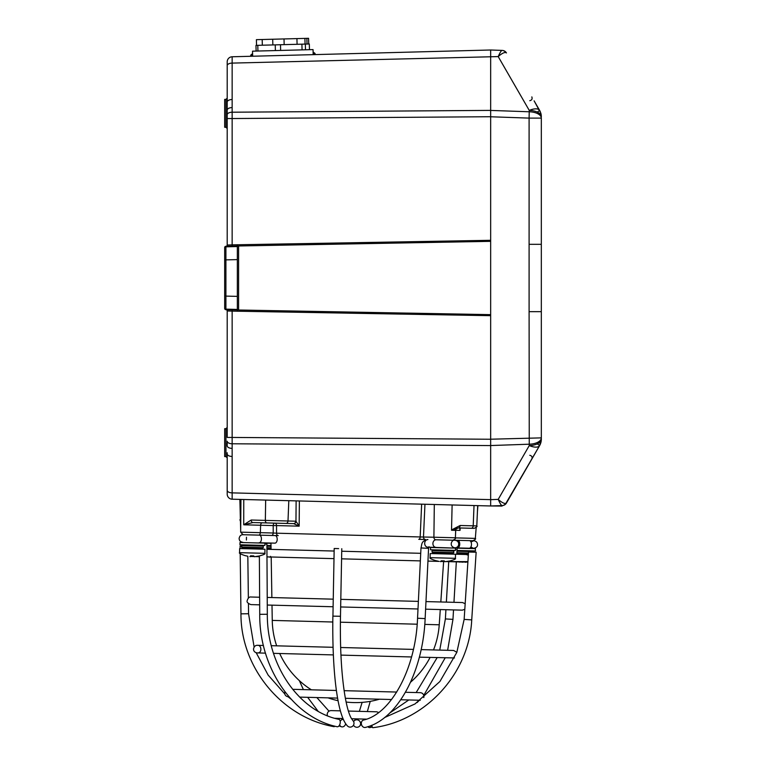 <?xml version="1.0" encoding="UTF-8"?>
<svg xmlns="http://www.w3.org/2000/svg" width="766" height="766" viewBox="0 0 766 766"><rect width="100%" height="100%" fill="white"/><g stroke="black" fill="none" stroke-linecap="round" stroke-linejoin="round"><path stroke-width="1.15" d="M540.901 113.464L541.323 116.729A12.668 6.339 180 0 0 529.258 110.4A12.668 5.41 150 0 1 539.628 110.39A12.668 12.668 0 0 1 540.327 111.807A12.668 12.668 0 0 0 539.628 110.39L534.113 100.844L540.806 113.129L539.628 110.39L537.569 111.932M490.661 110.428L529.258 111.779A12.668 6.339 180 0 1 541.323 118.108L541.323 439.253A12.668 12.668 0 0 1 540.987 442.154L541.323 439.253L539.628 445.582L534.113 455.138L539.628 445.582A12.668 12.668 0 0 0 540.327 444.175L540.987 442.154L540.327 444.175A12.668 12.668 0 0 1 539.628 445.582L537.569 444.05M505.857 503.406L539.465 445.86L506.45 503.042A5.065 5.065 0 0 1 502.247 505.57L502.008 505.579C501.251 505.436 499.978 503.377 498.197 499.394C501.653 502.429 504.21 503.769 505.857 503.406A5.065 4.893 88 0 1 502.008 505.579L490.661 505.972L502.056 506.077L502.056 505.579M534.113 100.844L539.465 110.112M541.323 116.729A12.668 12.668 0 0 0 540.987 113.828M541.323 439.253A12.668 6.339 180 0 1 529.258 445.582A12.668 5.41 -150 0 0 539.628 445.582L540.806 442.853M225.98 246.288L225.98 246.288A1.264 1.264 0 0 0 227.205 245.024L227.205 61.835A5.065 5.065 0 0 1 232.146 56.77L490.661 50.001L502.008 50.403A5.065 4.893 92 0 1 505.857 52.567C504.21 52.212 501.653 53.553 498.197 56.588C499.978 52.605 501.251 50.546 502.008 50.403L502.247 50.412A5.065 5.065 0 0 1 506.45 52.94L505.857 52.567M238.59 310.01L490.661 314.644L490.661 439.253L490.661 116.729L490.661 241.338L238.59 245.972L238.59 310.01L225.913 309.684L225.913 309.138L237.345 309.445L237.345 246.537L225.913 246.834L225.913 309.138A1.264 1.13 0 0 1 224.677 308.009L224.677 247.562A1.264 1.264 0 0 1 225.913 246.288L237.345 245.991L237.345 246.537M529.095 244.316L541.323 244.316L541.323 311.666L529.095 311.666L529.095 118.108L490.661 116.767M227.205 452.735L227.205 490.345L227.205 452.735M227.205 494.147L227.205 490.345A5.065 2.537 180 0 0 232.146 492.873L232.146 499.202A5.065 5.065 0 0 1 227.205 494.147M490.661 315.678L232.146 311.12L232.146 437.443L227.205 437.443L227.205 310.958A1.264 1.264 0 0 0 225.98 309.684L232.146 309.847L232.146 311.12L227.205 310.958M227.205 98.115L225.96 99.379L224.677 99.398L224.677 127.261L225.96 127.29L225.96 99.379L227.205 98.115L227.205 102.05A5.065 2.537 -0 0 1 232.146 99.523L232.146 107.585A5.065 2.537 0 0 0 227.205 110.122L227.205 118.538L232.146 118.538L232.146 244.861L490.661 240.304M237.345 309.445L237.345 311.255M490.661 50.001L490.661 116.729L232.146 118.538L232.146 112.209L490.661 110.39M490.661 445.582L232.146 443.773L232.146 437.443L490.661 439.253L490.661 505.972L232.146 499.202M227.205 441.235A5.065 2.537 180 0 0 232.146 443.773L232.146 456.459A5.065 2.537 180 0 1 227.205 453.922M236.072 246.03L227.205 246.259M227.205 309.723L236.072 309.952M224.677 300.76L224.677 303.288M224.677 269.125L224.677 255.222L224.677 269.125M224.677 252.694L224.677 255.222M224.677 308.42A1.264 1.264 0 0 0 225.913 309.684A1.264 1.264 0 0 1 224.677 308.42L224.677 308.009M232.146 56.77L232.146 99.523M237.345 244.727L237.345 245.991L238.59 245.972M224.677 442.643L224.677 456.574L225.96 456.603L225.96 428.692L227.205 427.428L225.96 428.692L224.677 428.711L224.677 442.643M227.205 442.643L227.205 445.86A5.065 2.537 180 0 0 232.146 448.388M227.205 245.024L232.146 244.861L232.146 246.125M224.677 247.562A1.264 1.264 0 0 1 225.913 246.288L225.913 246.834A1.264 1.13 180 0 0 224.677 247.964M452.122 504.966L451.519 530.244L452.122 504.966M285.977 523.427A2.537 1.972 91.5 0 0 288.006 520.985L288.811 500.686L265.658 500.083L265.352 520.392A2.537 1.589 91.5 0 0 266.884 522.919L293.665 523.628L252.952 522.556L243.732 524.806L251.181 520.018L295.963 521.215L299.161 526.165L276.545 525.581L276.555 533.193L420.18 536.956L421.645 504.172M263.705 535.252L243.119 534.716L240.658 532.159L260.354 532.676L260.632 525.246L243.732 524.806M278.25 535.635L271.547 535.463A2.537 1.589 -88.5 0 0 273.203 533.012L276.555 533.193A2.537 1.762 -88.5 0 0 278.25 535.635M455.377 537.876L475.332 538.393C475.925 538.967 475.064 539.743 472.737 540.729L436.515 539.781M449.939 540.135L454.535 540.25M469.271 540.643L456.421 540.298M424.948 504.258L423.493 536.947A2.537 1.972 -88.5 0 0 425.389 539.494L418.772 539.321A2.537 1.341 -88.5 0 0 420.18 536.956L433.901 537.225L434.312 504.497M260.632 535.175L259.396 535.147M256.907 535.08L243.195 534.716M293.818 523.638A2.537 1.963 99 0 0 295.963 521.215L296.126 500.878L299.362 500.964L299.161 526.165L293.665 523.628A2.537 1.972 91.5 0 0 295.695 521.186M243.722 524.509L243.76 499.509M251.181 520.018A2.537 1.838 91.5 0 0 252.952 522.556M259.923 522.738L259.147 522.718M451.528 529.948L460.117 525.495A2.537 1.743 91.5 0 1 458.307 527.937L458.269 527.937M460.117 525.495L476.797 525.926C477.572 526.299 476.701 527.113 474.202 528.348L458.307 527.937L451.519 530.129M472.019 528.291L458.307 527.937C455.952 528.942 455.09 529.756 455.703 530.359L451.519 530.244M459.878 527.956L460.031 530.378L459.61 527.975A2.537 1.589 -94.6 0 1 459.523 527.975M333.057 606.758L267.277 605.035L271.997 605.159L272.256 620.412L332.789 622.002M340.382 622.193L417.164 624.204M424.776 624.405L439.234 624.788L440.287 609.564L462.319 610.148L464.809 609.296M271.873 597.557L271.193 556.987L266.98 556.882L333.986 558.634M334.129 551.041L266.932 549.279L271.068 549.385L270.963 543.046M345.686 723.726A3.801 3.074 -72.5 0 1 341.521 726.79A3.801 3.074 -72.5 0 1 339.673 724.76M340.19 721.227A3.801 3.074 -72.5 0 1 343.379 719.446M337.155 726.743A3.801 2.154 -77.2 0 0 340.094 723.516A3.801 2.154 -77.2 0 0 338.84 719.331C298.836 711.231 266.874 664.811 267.324 614.265L259.731 614.313C259.253 667.875 293.225 717.694 337.155 726.743M259.348 535.147A3.801 2.183 -88.5 0 1 261.426 538.996A3.801 2.183 -88.5 0 1 259.157 542.74L274.917 543.151A3.801 2.183 -88.5 0 0 277.196 539.408A3.801 2.183 -88.5 0 0 275.118 535.558L243.014 534.716C240.974 534.639 239.672 535.874 239.116 538.412C239.279 540.729 240.514 542.022 242.812 542.309L242.812 542.309M361.341 723.65A3.801 3.074 75.5 0 0 365.401 727.413C397.602 719.82 422.985 671.801 425.14 618.602L417.547 618.239C415.746 669.091 390.679 714.285 363.496 720.05A3.801 3.074 75.5 0 0 361.341 723.65M371.261 725.459A3.801 2.154 80.2 0 1 369.767 727.595A3.801 2.154 80.2 0 1 367.996 726.656M353.605 721.582A3.801 3.696 48.1 0 1 360.595 723.631A3.801 3.696 48.1 0 1 353.509 725.124M334.608 726.12A3.801 0.651 -79 0 1 334.129 726.685A3.801 0.651 -79 0 1 333.89 725.929M241.539 546.081L240.103 546.043L241.539 546.081M347.572 726.053A3.801 3.696 -45.1 0 0 352.877 725.967A3.801 3.696 -45.1 0 0 352.944 720.672L350.972 717.732C348.769 713.472 346.778 706.29 345.006 696.198C341.464 674.856 339.951 648.218 340.477 616.276L332.875 616.132C332.051 669.082 336.963 715.597 347.572 726.053M338.639 548.619L334.244 548.504M371.816 725.23A3.801 0.651 82 0 0 372.783 727.7C425.446 721.333 469.213 673.611 471.732 619.885L464.148 619.397L456.823 652.383L439.904 681.501L415.009 703.944L384.561 717.56M468.601 552.027L476.146 552.219L468.601 552.027M239.547 552.669L239.653 548.561L264.979 549.232L264.873 553.33L239.547 552.669C238.724 553.176 240.658 554.191 245.359 555.714M254.398 556.729L258.908 556.03L254.398 556.729L253.718 555.896L250.549 555.81L250.463 556.604M245.493 555.704L247.466 556.164M247.581 556.193L245.359 555.676M249.831 556.614L250.463 556.623M246.173 548.734L246.192 547.977L242.257 547.872L241.51 547.096L242.334 544.837M246.403 540.02L246.48 537.196M435.902 560.702C431.201 559.18 429.266 558.165 430.09 557.658L430.205 553.55L466.188 554.498L468.332 555.226M444.941 561.717L449.45 561.018L444.941 561.717L444.261 560.884L441.101 560.798L441.005 561.593M436.036 560.702L438.008 561.152M438.133 561.181L435.911 560.664M440.373 561.602L441.005 561.612M436.725 553.722L436.744 552.966L432.8 552.861L432.062 552.085L432.101 550.562L432.886 549.825M455.473 548.944L457.082 549.117L456.785 554.249L468.371 554.555M459.198 561.918L459.945 562.11M464.282 562.053L461.687 561.976M465.479 562.081L466.772 562.033M466.906 562.005L467.902 561.784M462.903 562.187L462.022 562.072M461.103 561.966L462.013 562.167M268.675 556.93L269.852 557.131L268.675 556.93M269.852 557.131L270.494 557.121M270.58 556.336L270.484 557.15M252.416 545.095L239.94 544.77L240.007 542.491L264.95 543.142L264.883 545.421L252.416 545.095M240.007 542.491L264.95 543.142M450.226 553.32L432.8 552.861L453.012 553.387L449.02 553.282L449 554.048M453.836 551.127L453.788 552.65L432.062 552.085L432.101 550.562L453.836 551.127L453.089 550.352M271.049 548.628L266.922 548.513M468.428 553.799L456.823 553.492M245.063 547.949L262.47 548.399L258.477 548.293L258.458 549.059M263.284 546.139L263.245 547.661L241.51 547.096L241.558 545.574L263.284 546.139L262.546 545.363M456.115 540.461L457.656 540.336A3.801 2.183 91.5 0 1 459.744 544.195A3.801 2.183 91.5 0 1 457.561 547.929L475.274 548.399L475.466 550.936L457.005 550.457M475.523 548.657L457.35 548.178M271.001 545.583L266.903 545.478M270.963 543.305L266.865 543.199M442.959 550.084L430.492 549.758L430.549 547.479L455.492 548.13L455.435 550.409L442.959 550.084M428.998 546.704L428.577 548.332L420.984 547.958C422.085 544.224 420.946 540.978 427.907 539.561A3.801 3.112 91.5 0 0 424.699 543.276A3.801 3.112 91.5 0 0 427.706 547.154L455.492 548.13M315.085 54.597L315.046 53.457L313.15 53.515M252.627 55.095L250.731 55.142L250.76 56.282M256.112 51.073L255.968 45.376L309.311 43.978L309.464 49.675M252.656 56.234L252.531 51.169L313.045 49.589L313.179 54.654M257.788 45.328L257.931 51.025M275.243 44.878L275.387 50.575M280.49 44.734L280.634 50.432M301.909 44.179L302.063 49.876M305.337 44.083L305.49 49.78M256.553 45.366L256.399 39.669L284.014 38.942L308.574 38.3L308.727 43.997M262.183 39.516L262.336 45.213M272.706 39.238L272.859 44.935M284.014 38.942L284.167 44.639M296.93 38.606L297.084 44.304M541.323 118.108L529.095 118.108L529.258 110.4L498.197 56.588L232.146 63.099A5.065 2.537 0 0 0 227.205 65.637M490.661 499.652L498.197 499.394L529.258 445.582L529.258 444.203L490.661 445.544M490.661 439.215L541.323 437.874A12.668 6.339 180 0 1 529.258 444.203L529.095 311.666M232.146 456.459L232.146 492.873L490.661 499.643M232.146 107.585L232.146 112.209A5.065 2.537 0 0 0 227.205 114.737M237.345 259.607L225.913 259.875A1.264 1.13 180 0 0 224.677 261.005M237.345 296.375L225.913 296.107A1.264 1.13 0 0 1 224.677 294.977M460.213 527.985L460.031 530.378L455.713 530.273M435.797 539.762A2.537 1.972 -88.5 0 1 433.901 537.225L455.387 537.789L455.703 530.359M475.341 538.307L475.504 536.229M258.697 535.128A2.537 1.589 -88.5 0 0 260.354 532.676L273.203 533.012L273.194 525.581L260.632 525.246A2.537 1.589 91.5 0 1 262.288 522.805M276.545 525.581A2.537 1.762 91.5 0 0 274.85 523.13A2.537 1.589 91.5 0 0 273.194 525.581L276.545 525.581M240.036 505.819L240.4 519.741M471.176 528.272A2.537 1.972 91.5 0 0 473.206 525.84L474.02 505.541M264.921 543.975L266.894 543.889L267.324 614.265M453.137 540.222L455.014 540.269C452.084 538.996 448.311 546.148 454.812 547.862C457.216 547.613 458.508 546.378 458.71 544.166C458.633 541.935 457.398 540.643 455.014 540.269L436.122 539.771A3.801 3.112 91.5 0 0 432.914 543.487A3.801 3.112 91.5 0 0 435.931 547.364M445.917 609.717L445.381 618.928L452.965 619.368L447.631 650.305M470.975 541.935L473.828 540.758L469.395 540.643A3.801 2.183 91.5 0 1 471.473 544.502A3.801 2.183 91.5 0 1 469.194 548.236L457.551 547.939M240.198 553.694L240.955 613.844L248.557 613.748L254.13 647.031M332.932 616.103L334.187 548.504M430.09 557.658L455.416 558.318L455.521 554.22M266.922 547.757L271.04 547.862M271.011 546.34L266.913 546.235M456.871 552.736L468.476 553.033M473.848 552.162L473.857 551.654L456.957 551.214M529.775 100.691C531.853 100.183 532.542 98.919 531.834 96.899M529.775 455.291C531.853 455.799 532.542 457.063 531.834 459.083M225.96 456.603L227.205 457.867L225.96 456.603M225.96 127.29L227.205 128.554L225.96 127.29M475.332 538.393L476.193 527.468M477.41 512.042L477.907 505.646M240.677 530.072L239.873 499.413M240.658 532.159L240.945 499.442M476.797 525.926L477.687 505.637M239.921 519.731L240.447 521.292M455.387 537.789C456.009 538.383 455.148 539.197 452.783 540.212M475.408 538.307C476.021 538.929 475.159 539.733 472.814 540.729M440.814 601.98L443.619 561.507L444.299 561.526L441.025 561.44M272.256 620.412A83.599 83.599 0 0 0 276.66 645.824M279.695 653.513A83.599 83.599 0 0 0 311.398 689.812M328.049 697.855A83.599 83.599 0 0 0 338.093 700.698M346.108 702.039A83.599 83.599 0 0 0 379.467 699.195M410.547 682.219A83.599 83.599 0 0 0 430.071 657.448M433.508 649.932A83.599 83.599 0 0 0 439.234 624.788M299.324 680.61L303.393 689.601M307.664 697.319L318.053 711.202M338.974 725.9L341.521 726.79M316.865 697.558L328.997 711.164M340.832 718.46L343.35 719.389M259.32 548.322L259.329 549.078M259.368 555.972L259.731 614.313M266.846 542.941L266.894 543.889M420.984 547.958L417.547 618.239M428.577 548.332L425.14 618.602M445.18 657.841L423.79 695.365M419.395 700.248L417.144 702.518M372.333 727.106L369.767 727.595M445.381 618.928L439.751 650.095M437.147 657.63L416.158 692.56M408.766 699.971L389.655 713.079M449.221 553.291L449.182 554.048M448.732 561.641L446.367 602.124M456.335 561.842L453.96 602.325M453.52 609.918L452.965 619.368M457.465 547.929L457.082 549.117M473.828 540.758L473.828 540.758C476.203 541.131 477.438 542.433 477.524 544.655C477.649 546.522 476.347 547.757 473.627 548.351L470.841 547.039M420.352 560.894L341.579 558.835M259.377 556.681L255.595 556.585L259.377 556.681M253.757 556.537L250.482 556.451L253.757 556.537M420.074 553.291L341.732 551.233M467.911 561.622L446.138 561.574L465.987 562.091M427.955 561.095L439.186 561.392M418.006 608.98L340.65 606.959M259.674 604.834L250.875 604.604L259.674 604.834M418.37 601.387L340.803 599.357M333.2 599.165L267.229 597.432M259.626 597.231L251.066 597.011C249.333 596.704 248.031 597.94 247.169 600.707C246.623 602.066 247.849 603.369 250.875 604.604M425.599 609.181L462.319 610.148M465.173 603.723L462.52 602.545L425.973 601.588M411.534 656.96L340.947 655.112M333.334 654.911L273.519 653.35M265.496 653.139L257.213 652.919C254.829 652.546 253.594 651.244 253.508 649.022C254.082 646.466 255.384 645.231 257.405 645.326L257.405 645.326C261.484 644.532 262.661 653.427 257.213 652.919M413.401 649.405L340.65 647.5M333.038 647.299L271.317 645.69M263.437 645.479L257.405 645.326M454.477 657.946L419.337 657.161M456.842 652.345L453.663 650.458L421.128 649.606M391.55 699.521L345.38 698.305M337.624 698.104L299.65 697.108M289.021 696.83L288.37 696.811C285.986 696.438 284.751 695.145 284.665 692.914L284.895 691.727M396.711 692.052L344.125 690.673M336.427 690.472L292.66 689.323M405.415 692.282L420.247 692.665C422.487 692.885 423.722 694.188 423.943 696.562L423.78 697.577M420.314 700.258L400.752 699.76M366.521 719.13L351.527 718.738L366.521 719.13M342.976 718.518L334.838 718.307L342.976 718.518M378.72 712.466L376.671 711.796L348.386 711.059M340.41 710.848L331.084 710.599C328.796 710.743 327.494 711.978 327.187 714.305L327.436 715.75M370.237 701.359L367.345 711.557M364.377 719.073L363.955 719.935M361.399 724.138L359.388 726.36M362.136 702.374L359.369 711.346M355.826 718.853L354.313 720.701M240.955 613.844C240.658 667.626 281.878 717.57 334.129 726.685M256.208 652.756L268.119 675.057L284.78 693.939M288.102 696.801L291.147 699.214M240.103 546.043L240.131 548.58M247.83 556.24L248.356 598.045M248.433 603.637L248.557 613.748M341.78 548.705L340.477 616.276M468.543 552.027L464.148 619.397M476.146 552.219L471.732 619.885M258.908 556.068C263.676 554.795 265.668 553.885 264.873 553.33M449.46 561.066C454.228 559.783 456.21 558.874 455.416 558.318M460.04 562.139L458.853 561.909M465.335 562.282L467.902 561.88M453.788 552.65L453.012 553.387M473.857 551.654L473.12 550.878M263.245 547.661L262.47 548.399M315.046 53.457A50.661 50.661 0 0 0 313.112 52.021M252.589 53.61A50.661 50.661 0 0 0 250.731 55.142M304.916 38.396L305.06 44.093M306.86 38.348L307.013 44.045"/></g></svg>

